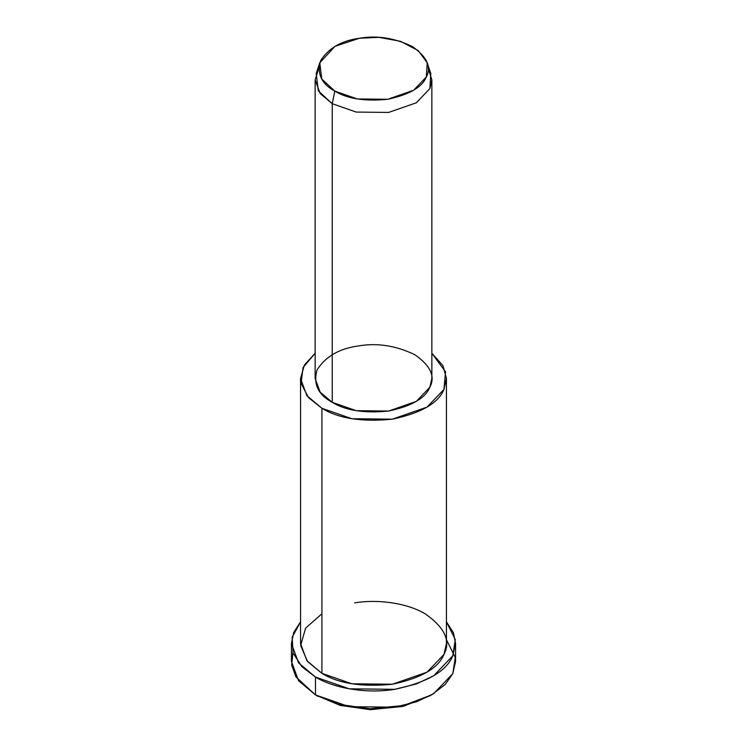 <?xml version="1.0" encoding="UTF-8"?>
<svg xmlns="http://www.w3.org/2000/svg" width="747" height="747" viewBox="0 0 747 747"><rect width="100%" height="100%" fill="white"/><g stroke="black" fill="none" stroke-linecap="round" stroke-linejoin="round"><path stroke-width="1.12" d="M430.216 695.672L403.557 706.214L370.904 709.65L340.492 705.467L315.467 694.925L340.1 705.364L369.961 709.631L402.222 706.531L431.533 694.925L403.557 705.513L369.793 708.754L338.55 704.29L315.467 694.925L295.952 676.931L291.685 665.101L292.908 652.486M446.445 639.712L455.287 657.519L452.766 673.682L445.156 684.523L431.533 694.925M319.781 62.795L316.196 73.505L318.343 90.901L332.238 103.712L334.815 91.115L321.798 79.098L319.781 62.795L335.02 46.323L359.344 38.265L379 37.35L400.504 41.309L418.189 50.563L427.219 62.795L426.35 76.95L413.642 90.238L387.656 99.286L357.318 98.949L334.815 91.115L332.238 103.712L356.235 112.078L388.608 112.433L416.322 102.778L429.87 88.613L430.804 73.505L427.219 62.795M334.815 91.115C347.299 98.809 364.919 101.536 387.656 99.286C409.3 94.664 422.195 87.222 426.35 76.95C431.654 66.856 426.929 56.688 412.185 46.445C394.435 37.929 376.815 35.202 359.344 38.265C341.547 40.665 328.652 48.107 320.65 60.6C316.765 73.729 321.481 83.907 334.815 91.115M428.199 68.154L431.859 79.892L429.87 88.613L416.322 102.778L388.608 112.433L356.235 112.078L332.238 103.712L320.202 93.618L315.141 79.892L318.801 68.154M315.141 79.892L315.141 378.505L320.202 392.222L332.238 402.325L332.238 103.712L332.238 402.325L356.235 410.682L388.608 411.046L416.322 401.391L429.87 387.217L431.859 378.505L431.859 79.892M300.555 378.505L300.555 643.55L306.877 660.712L321.92 673.336L321.92 408.282C338.568 418.544 362.052 422.176 392.38 419.179C421.243 413.026 438.433 403.1 443.961 389.402L445.539 371.857L431.859 353.228L442.99 365.685L446.445 378.505L443.961 389.402L427.032 407.115L392.38 419.179L351.921 418.731L321.92 408.282L306.877 395.658L300.555 378.505L304.328 365.115L315.141 353.228L303.058 367.552L301.06 383.444L308.548 397.675L321.92 408.282L321.92 673.336L351.921 683.785L392.38 684.233L427.032 672.169L443.961 654.456L446.445 643.55L446.445 378.505M332.238 402.325C318.017 394.64 312.974 383.79 317.13 369.784C325.664 356.45 339.418 348.513 358.392 345.954C377.039 342.686 395.826 345.6 414.762 354.676C430.487 365.61 435.529 376.46 429.87 387.217C425.445 398.179 411.69 406.116 388.608 411.046C364.34 413.446 345.553 410.533 332.238 402.325M291.433 643.55L291.433 661.422L298.548 680.722L315.467 694.925L315.467 677.053C331.36 686.876 363.462 694.411 394.743 689.322C427.209 682.394 446.547 671.226 452.766 655.819L455.287 639.647L446.445 621.849L453.41 632.756L455.567 643.55L452.766 655.819L433.718 675.746L416.294 683.981L394.743 689.322L349.222 688.818L315.467 677.053L298.548 662.85L291.433 643.55L293.739 632.401L300.555 621.849L292.17 637.2L293.067 652.953L301.872 666.679L315.467 677.053L315.467 694.925L349.222 706.681L394.743 707.185L416.294 701.853L433.718 693.608L452.766 673.682L455.567 661.422L455.567 643.55M354.62 602.876C374.415 599.393 404.921 601.821 425.08 613.773C444.736 627.433 451.029 641.001 443.961 654.456C438.433 668.145 421.243 678.071 392.38 684.233C362.052 687.231 338.568 683.598 321.92 673.336L307.503 661.487L300.63 645.455L305.616 628.134L321.92 613.773M318.045 696.409L315.467 694.925"/></g></svg>
